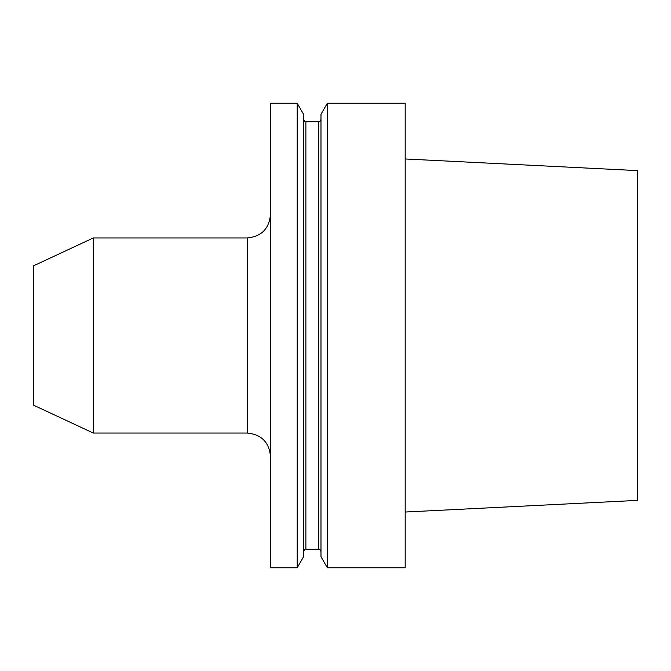 <?xml version="1.0" encoding="UTF-8"?>
<svg xmlns="http://www.w3.org/2000/svg" width="671" height="671" viewBox="0 0 671 671"><rect width="100%" height="100%" fill="white"/><g stroke="black" fill="none" stroke-linecap="round" stroke-linejoin="round"><path stroke-width="0.5" stroke-dasharray="3.35 2.52" d="M270.463 103.233L270.463 567.767M33.55 265.817L33.55 405.183M93.319 433.055L93.319 237.945M327.356 567.767L327.356 103.233M405.183 567.767L405.183 103.233M303.56 556.729L303.56 114.271M320.981 556.729L320.981 114.271M297.186 567.767L297.186 103.233M270.463 335.5L270.463 214.72L270.463 335.5M405.183 335.5L405.183 512.032L405.183 335.5M637.45 500.39L637.45 170.61M247.238 237.945L247.238 433.055M305.884 549.188L305.884 121.812M318.658 121.812L318.658 549.188"/><path stroke-width="1.01" d="M93.319 433.055L33.55 405.183L33.55 265.817L93.319 237.945L93.319 433.055L247.238 433.055L247.238 237.945L93.319 237.945M327.356 103.233L327.356 567.767L405.183 567.767L405.183 103.233L327.356 103.233L320.981 114.271L320.981 556.729L327.356 567.767M297.186 103.233L303.56 114.271L303.56 556.729L297.186 567.767L270.463 567.767L270.463 103.233L297.186 103.233L297.186 567.767M405.183 158.968L637.45 170.61L637.45 500.39L405.183 512.032M303.56 119.488C304.575 121.518 305.347 122.298 305.884 121.812L305.884 549.188C305.347 548.702 304.575 549.482 303.56 551.512M305.884 549.188L318.658 549.188L318.658 121.812C319.195 122.298 319.975 121.518 320.981 119.488M247.238 433.055C261.346 434.431 269.088 442.172 270.463 456.28M318.658 549.188C319.195 548.702 319.975 549.482 320.981 551.512M305.884 121.812L318.658 121.812M247.238 237.945C261.346 236.569 269.088 228.828 270.463 214.72"/></g></svg>
